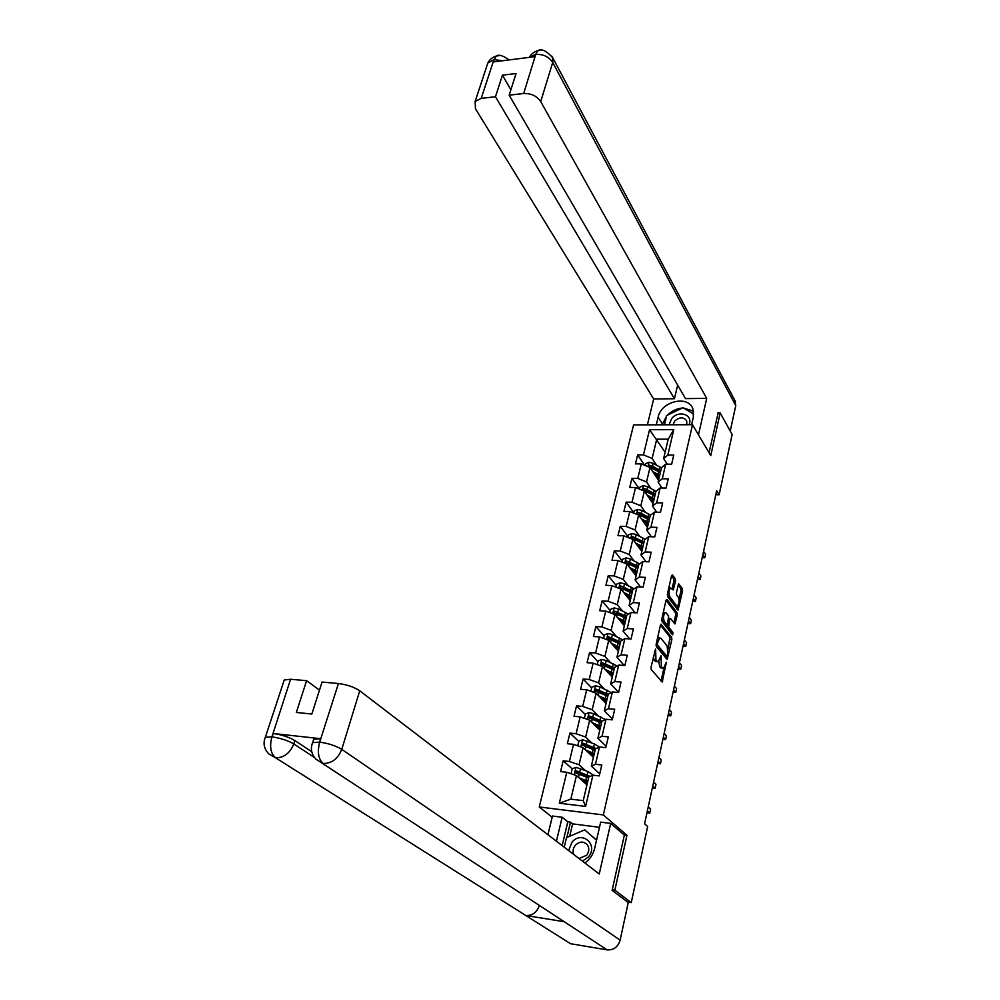 <?xml version="1.0" encoding="UTF-8"?>
<svg xmlns="http://www.w3.org/2000/svg" width="1000" height="1000" viewBox="0 0 1000 1000"><rect width="100%" height="100%" fill="white"/><g stroke="black" fill="none" stroke-linecap="round" stroke-linejoin="round"><path stroke-width="1.5" d="M655.6 649.075L651.012 667.2L651.237 669.562L662.2 682.025L666.375 662.163L663.55 668.312L661.388 666.963L661.038 655.675L658.175 661.85L655.962 660.475L655.6 649.075M675.487 581.112L675.275 578.787L672.463 574.913L671.55 575.7L667.375 594.288L667.588 596.638L678.062 610.125L682.575 590.862L682.375 588.562L678.637 583.862L676.425 592.65L676.625 594.963L678.288 597.212C679.525 600.538 679.275 603.438 677.55 605.887L676.438 605.562L669.825 596.737C668.562 593.375 668.8 590.462 670.55 587.975L673.25 589.938L675.487 581.112L673.85 581.038L673.637 578.713L671.525 575.812M710.75 455.637L720.188 412.912L732.125 434.487L719.137 494.775L716.688 490.725L644.587 823.75L647.65 826.525L631.25 902.625L614.85 890.188L626.962 835.288L603.325 814.938L692.513 424.712L710.75 455.637M661.388 624.263L660.45 625.15L656.15 644.287L656.375 646.637L667.188 659.438L671.85 639.562L671.65 637.263L660.863 624.237M672.487 634.763L662.025 621.45L661.812 619.1L666.038 600.237L675.413 612.65L677.05 612.737L666.963 599.412L666.038 600.237M675.413 612.65L675.625 614.938L677.25 615.037L677.05 612.737M677.25 615.037L675.013 623.938L670.537 618.525L669.613 619.388L668.65 627.025L672.913 632.487L672.712 634.775M603.325 814.938L539.237 806.975L633.6 424.888L692.513 424.712M644.613 465.262L637.663 454.875L635.475 463.85L641.287 463.913L637.775 478.413L631.95 478.325L629.738 487.438L635.575 487.537L632.013 502.25L626.163 502.125L623.913 511.375L629.775 511.525L626.175 526.45L620.275 526.275L618 535.662L623.9 535.85L620.237 551.013L614.312 550.788L612 560.312L617.938 560.55L614.212 575.938L608.263 575.662L605.9 585.325L611.875 585.625L608.1 601.237L602.112 600.913L599.725 610.725L605.725 611.075L601.9 626.925L595.875 626.55L593.45 636.512L599.487 636.912L595.588 653.012L589.538 652.575L587.075 662.7L593.138 663.15L589.188 679.5L583.1 679.013L580.6 689.287L586.7 689.8L582.688 706.4L576.562 705.85L574.025 716.287L580.163 716.862L576.087 733.725L569.938 733.112L567.35 743.713L573.525 744.35L569.388 761.475L563.188 760.812L560.575 771.575L566.775 772.275L559.3 803.213L585.6 806.425L583.237 800.638L588.8 776.95L592.913 775.188L599.25 775.9L601.788 764.987L595.462 764.3L591.35 766.112L595.388 748.925L599.513 747L605.812 747.65L608.312 736.9L602.013 736.287L597.9 738.263L601.875 721.35L606 719.262L612.275 719.85L614.725 709.262L608.475 708.713L604.338 710.85L608.25 694.2L612.388 691.95L618.625 692.475L621.038 682.062L614.825 681.562L610.688 683.863L614.538 667.463L618.688 665.075L624.875 665.537L627.263 655.288L621.075 654.837L616.938 657.288L620.725 641.137L624.875 638.6L631.038 639.012L633.387 628.913L627.238 628.525L623.088 631.125L626.825 615.212L630.975 612.537L637.1 612.888L639.412 602.95L633.3 602.612L629.138 605.35L632.825 589.688L636.987 586.862L643.075 587.163L645.35 577.375L639.275 577.087L635.112 579.963L638.737 564.538L642.9 561.575L648.962 561.825L651.2 552.188L645.163 551.962L640.987 554.963L644.562 539.75L648.737 536.675L654.762 536.875L656.963 527.375L650.95 527.2L646.775 530.325L650.3 515.35L654.475 512.137L660.462 512.288L662.638 502.925L656.663 502.8L652.487 506.05L655.95 491.287L660.138 487.962L666.087 488.062L668.225 478.85L662.288 478.762L658.112 482.137L661.525 467.587L665.713 464.15L671.637 464.2L673.737 455.112L667.825 455.075L663.65 458.562L668.213 439.175L656.75 439.162L652.138 458.475L656.5 465.125M637.663 454.875L643.462 454.913L649.55 429.688L673.775 429.65L667.825 455.075M665.713 464.15L662.288 478.762M660.138 487.962L656.663 502.8M654.475 512.137L650.95 527.2M648.737 536.675L645.163 551.962M642.9 561.575L639.275 577.087M636.987 586.862L633.3 602.612M630.975 612.537L627.238 628.525M624.875 638.6L621.075 654.837M618.688 665.075L614.825 681.562M612.388 691.95L608.475 708.713M606 719.262L602.013 736.287M577.75 745.8L578.862 741.137L582.65 739.725L594.438 744L599.475 747.025L595.462 764.3M592.913 775.188L585.6 806.425M651.012 488.537L646.538 481.95L650 467.463L658.538 480.312M662.013 488L658.112 482.137M650 467.463L641.287 463.913M646.538 481.95L637.775 478.413M645.438 512.288L640.85 505.775L644.362 491.075L653.037 503.688M656.737 512.2L652.487 506.05M644.362 491.075L635.575 487.537M640.85 505.775L632.013 502.25M639.788 536.4L635.075 529.963L638.638 515.037L647.463 527.388M651.4 536.763L646.775 530.325M638.638 515.037L629.775 511.525M635.075 529.963L626.175 526.45M634.062 560.862L629.225 554.5L632.837 539.35L641.812 551.45M646.025 561.712L640.987 554.963M632.837 539.35L623.9 535.85M629.225 554.5L620.237 551.013M628.25 585.688L623.275 579.4L626.95 564.038L636.075 575.85M640.612 587.038L635.112 579.963M626.95 564.038L617.938 560.55M623.275 579.4L614.212 575.938M622.362 610.887L617.25 604.688L620.962 589.087L630.25 600.625M635.163 612.775L629.138 605.35M620.962 589.087L611.875 585.625M617.25 604.688L608.1 601.237M616.4 636.475L611.112 630.35L614.9 614.513L624.338 625.763M629.688 638.913L623.088 631.125M614.9 614.513L605.725 611.075M611.112 630.35L601.9 626.925M610.35 662.45L604.9 656.413L608.737 640.337L618.35 651.275M624.2 665.487L616.938 657.288M608.737 640.337L599.487 636.912M604.9 656.413L595.588 653.012M604.212 688.825L598.587 682.875L602.487 666.55L612.25 677.175M618.638 692.412L610.688 683.863M602.487 666.55L593.138 663.15M598.587 682.875L589.188 679.5M598 715.625L592.175 709.75L596.125 693.162L606.075 703.475M612.438 719.137L604.338 710.85M596.125 693.162L586.7 689.8M592.175 709.75L582.688 706.4M591.712 742.837L585.65 737.05L589.675 720.2L599.8 730.175M606.138 746.263L597.9 738.263M589.675 720.2L580.163 716.862M585.65 737.05L576.087 733.725M585.35 770.487L579.038 764.775L583.125 747.663L593.425 757.3M599.738 773.825L591.35 766.112M583.125 747.663L573.525 744.35M579.038 764.775L569.388 761.475M559.3 803.213L570.837 799.15L576.462 775.562L586.95 784.837M576.462 775.562L566.775 772.275M612.25 889.812L614.85 890.188M627.65 902.075L631.25 902.625M720.188 412.912L717.837 412.938M552.175 817.25L539.237 806.975M715.825 494.712L719.137 494.775M570.837 799.15L583.237 800.638M665.125 452.3L649.55 429.688M667.25 464.162L663.65 458.562M673.775 429.65L668.213 439.175M652.138 458.475L643.462 454.913M584.075 782.3L584.338 781.2M577.337 773.388L576.237 772.412M572.212 768.825L563.188 760.812M578.8 741.438L569.938 733.112M590.6 754.663L590.763 753.975M585.275 714.463L576.562 705.85M591.663 687.9L583.1 679.013M597.95 661.737L589.538 652.575M604.138 635.962L595.875 626.55M610.237 610.575L602.112 600.913M616.25 585.562L608.263 575.662M622.175 560.925L614.312 550.788M628.013 536.638L620.275 526.275M633.763 512.712L626.163 502.125M639.4 489.087L631.95 478.325M626.962 835.288L624.1 834.912M653.288 657.062L654.3 660.362L655.962 660.475M657.087 661.775L654.3 660.362M658.75 661.325L659.725 666.838L661.388 666.963M662.487 668.238L659.725 666.838M661.038 681.025L663.9 668.025M668.088 649.1L670 637.163L660.462 625.1M666.025 658.413L666.488 656.35M657.375 643.5L657.537 645.15L666.938 656.388L667.812 653.35L667.125 645.975L660.938 638.263L659.575 637.925L657.375 643.5L656.35 643.438M665.35 656.225L656.05 645.263M658.988 637.888L657.537 638.1M675.625 614.938L673.875 622.863L675.512 622.962M666.775 624.65L667 626.925L671.275 632.388L672.913 632.487M671.488 633.5L671.275 632.388M666.237 612.95L665.088 612.638C663.288 615.175 663.037 618.138 664.325 621.5L666.712 624.562L667.638 623.688L668.612 616.038L666.237 612.95M664.325 612.6L663.25 612.675M661.862 618.837L662.663 621.4L664.325 621.5M666.812 624.65L665.062 624.462L662.663 621.4M672.1 588.837L673.85 581.038M669.775 587.938L668.8 587.962M667.4 594.188L668.175 596.65L669.825 596.737M676.712 605.837L674.812 605.475L668.175 596.65M679.025 599.525L680.95 590.775L680.75 588.488L678.138 584.9M678.55 609.175L676.963 609.087L677.638 605.825M580.388 779.025L587.55 782.25M578.713 777.55L587.762 781.35M571.038 773.713L572.238 768.737L576.05 767.337L587.938 771.562L593.7 775.275M588.787 777L586.538 777.05M590.125 776.388L576.587 770.938L575.363 772.638L576.075 773.088L588.562 777.962M585.575 783.625L585.837 782.525L587.5 782.463M585.6 781.2L583.2 781.525M581.987 780.438L583.638 780.362M585.837 782.525L584.3 782.5M576.163 773.162L577.6 771.85L589.038 776.85M582.463 861.137L588.362 856.988C599 844.875 581.638 829.737 571.888 842.375L568.663 850.588M579.025 858.512L586.575 855.312C589.15 851.787 589.45 848.35 587.475 844.975C583.763 841.038 579.712 841.162 575.312 845.312C573.075 848.25 572.55 851.3 573.737 854.463M564.237 847.2L566.512 837.613L584.688 829.862L596.575 840.075M584.688 829.862L596.538 840.2M689 424.725C693.65 414.862 678.737 409.625 671.712 418.525L669.038 424.775M686.775 424.725L686.712 420.9C683.637 416.825 679.65 416.863 674.75 421.012L672.975 424.775M664.475 424.8L666.688 415.5L682.95 407.725L693.775 414.137M584.9 863C589.913 859.338 593.162 854.488 594.65 848.462L600.675 822.138L610.675 823.4L599.25 873.975L359.738 690.8L341.763 749.35L620.138 940.138L628.263 902.55L612.125 890.362L624.35 835.125L610.675 823.4M556.413 841.213L562.163 817.25L552.475 816.025L547.938 834.725M599.487 827.325L572.625 823.863L570.513 822.15L567.812 821.812L562.163 817.25M283.762 681.45L284.25 679.987L290.575 679.262L306.6 680.688L319.475 690.113M620.138 940.138C617.987 947 613.65 950.25 607.125 949.875L564.212 921.712L525.8 915.512L570.575 943.725L607.125 949.875M306.6 680.688L296.325 712.463L311.85 714.025L322.05 682.062L338.438 683.525C347.025 684.625 354.125 687.05 359.738 690.8M313.288 740.562L313.712 739.212L320.55 738.688L273.325 733.512C281.75 734.725 288.925 737.087 294.875 740.575L311.725 751.712M539.275 905.638C536.775 912.525 532.288 915.812 525.8 915.512L275.625 757.85C270.712 753.612 269.438 746.75 271.775 737.262L273.325 733.512M562.15 845.6L567.812 821.812M570.513 822.15L566.875 837.45M572.625 823.863L569.688 836.25M294.875 740.575L293.788 743.95C288.087 740.588 280.9 738.238 272.225 736.9M320.025 742.2C328.7 743.462 335.95 745.837 341.763 749.35C337.987 758.787 331.788 763.5 323.15 763.475C318.412 759.225 317.225 752.237 319.562 742.537L338.438 683.525M691.612 424.712L693.4 416.912L692.862 408.762C688.012 394.75 661.075 401.362 658.15 417.1L656.3 424.812M698.475 434.825L706.712 398.375L685.512 398.612L509.162 95.175L523.663 93.513L535.812 54.188L534.763 56.688L493.663 61.875L493.913 59.725L481.225 98.362L475.138 101.475L475.475 108.8L653.675 398.975L674.438 398.738L677.663 385.1M647.4 424.85L653.675 398.975M706.712 398.375L540.712 101.575C536.812 95.975 531.138 93.287 523.663 93.513M734.8 400.3L735.763 405.588L730.238 431.087M509.162 95.175L516.062 73.525L502.438 75.175L495.462 96.737L481.225 98.362M495.462 96.737L674.438 398.738M718.162 412.925L709.025 452.713M502.438 75.175L510.875 89.787M693.575 411.238L683.375 407.975M682.325 408.038C676.7 408.575 671.8 410.913 667.625 415.05M666.5 416.3L662.475 424.075L658.15 417.1M662.3 424.8L662.475 424.075M529.45 57.362L535.462 54.462M540.825 50.325L537.725 50.725L535.825 54.162M499.575 55.613L496.287 56.013L494.275 59.438M587.112 751.4L594.05 754.625M585.487 749.875L594.275 753.675M595.2 749.725L593.975 749.8M596.188 748.562L583.2 743.275L581.975 744.925L595.062 750.325M592.075 756.038L592.275 755.188L593.938 755.113M592.938 753.962L590.013 754.112M588.987 753.15L591.163 753.112M592.275 755.188L591.175 755.188M582.75 745.438L584.2 744.212L595.325 749.175M647.387 810.85L649.775 813.075L650.638 809.075L648.25 806.838M646.975 812.725L649.775 813.075M593.725 724.2L600.45 727.412M592.125 722.613L600.675 726.413M584.35 718.325L585.4 713.962L589.15 712.55L593.587 713.688L605.4 719.562M602.188 721.188L589.712 716.038L588.488 717.65L601.45 723.125M598.475 728.875L600.275 728.162M599.975 727.113L596.788 727.212M595.85 726.287L598.375 726.237M598.612 728.275L597.888 728.288M589.25 718.15L590.688 717L601.7 722.062M652.775 785.95L655.125 788.25L655.975 784.312L653.625 782M652.337 787.938L655.125 788.25M600.212 697.4L606.737 700.625L603.45 700.763M598.638 695.775L606.987 699.575M590.85 691.275L591.825 687.212L595.562 685.788L599.963 686.925L611.25 692.575M608.237 694.3L596.112 689.212L594.9 690.788L607.75 696.338M604.775 702.125L606.512 701.637M602.562 699.837L605.325 699.75M595.65 691.275L597.075 690.212L607.987 695.362M658.088 761.4L660.4 763.775L661.237 759.887L658.938 757.5M657.638 763.487L660.4 763.775M606.587 671.012L612.95 674.25M605.037 669.338L613.2 673.15M597.25 664.65L598.162 660.863L601.862 659.438L606.237 660.562L617.05 666.012M614.425 667.95L602.425 662.8L601.213 664.338L613.95 669.963M610.975 675.788L612.65 675.5M612.863 674.6L610 674.725M609.138 673.787L611.55 673.35M601.95 664.825L603.375 663.838L614.163 669.062M663.337 737.175L665.612 739.638L666.438 735.8L664.163 733.325M662.862 739.375L665.612 739.638M612.863 645.025L619.05 648.275M611.337 643.288L619.325 647.125M603.55 638.413L604.4 634.913L608.075 633.475L612.413 634.6L622.788 639.875M620.525 642L608.638 636.788L607.425 638.288L620.062 643.975M617.175 649.95L618.7 649.762M618.875 648.925L616.413 649.075M615.562 648.112L617.675 647.35M608.162 638.775L609.575 637.85L620.25 643.15M618.538 647.9L617.525 648M668.5 713.288L670.75 715.825L671.562 712.038L669.325 709.488M668.012 715.575L670.75 715.825M619.025 619.425L625.062 622.675M617.525 617.638L625.35 621.487M609.763 612.587L610.538 609.35L614.2 607.913L618.5 609.025L628.475 614.15M626.538 616.438L614.763 611.175L613.55 612.638L626.075 618.387M623.362 624.587L624.663 624.4M624.812 623.65L622.7 623.8M621.862 622.812L623.488 622.688L623.7 621.75M614.763 611.175L626.25 617.638M624.862 622.513L623.488 622.688M673.612 689.725L675.812 692.337L676.612 688.6L674.412 685.975M673.088 692.113L675.812 692.337M625.087 594.2L631 597.475L629.35 597.75L629.65 596.512M623.612 592.375L631.287 596.225M615.875 587.15L616.587 584.175L620.225 582.725L624.5 583.837L634.087 588.825M626.8 595.037L625.913 595.225M632.45 591.25L620.8 585.938L619.587 587.362L632 593.175M629.438 599.6L630.538 599.412M630.675 598.725L628.85 598.888M628.038 597.875L629.35 597.75M620.8 585.938L632.163 592.5M678.637 666.475L680.812 669.15L681.612 665.475L679.438 662.775M678.1 668.95L680.812 669.15M631.05 569.35L636.838 572.625M629.6 567.475L637.137 571.35M621.9 562.087L622.55 559.362L626.163 557.925L630.4 559.012L639.65 563.888M633.312 570.475L632.062 570.662M638.288 566.45L626.737 561.075L625.525 562.475L637.837 568.337M635.4 574.975L636.325 574.788M636.475 574.175L634.9 574.338M634.1 573.288L635.138 573.188L635.5 571.663M626.737 561.075L637.987 567.737M636.763 572.913L635.138 573.188M683.6 643.538L685.75 646.287L686.525 642.65L684.4 639.888M683.05 646.1L685.75 646.287M636.925 544.85L642.588 548.15M635.5 542.938L642.9 546.825M627.825 537.4L628.425 534.925L632.013 533.475L636.225 534.562L645.138 539.325M639.675 546.263L638.112 546.462M644.038 542L632.587 536.575L631.388 537.938L643.6 543.862M641.263 550.7L642.025 550.525M642.163 549.975L640.837 550.125M640.037 549.062L640.85 548.975L641.275 547.163M632.587 536.575L643.725 543.337M642.463 548.675L640.85 548.975M688.512 620.9L690.612 623.713L691.388 620.125L689.287 617.3M687.938 623.55L690.612 623.713M642.7 520.725L648.263 524.038M641.3 518.763L648.575 522.663M633.675 513.062L634.212 510.838L637.775 509.387L641.95 510.462L650.575 515.138M645.888 522.388L644.062 522.612M649.7 517.913L641.263 513.387L638.35 512.438L637.163 513.775L649.262 519.75M647.025 526.763L647.65 526.613M647.738 526.138L646.663 526.263M645.888 525.175L646.95 523.025M638.35 512.438L649.375 519.288M648.088 524.788L646.462 525.1M693.337 598.575L695.413 601.45L696.175 597.9L694.112 595.013M692.75 601.3L695.413 601.45M648.388 496.938L653.85 500.262M647.013 494.938L654.175 498.862M639.438 489.1L639.913 487.1L643.462 485.637L647.613 486.725L655.95 491.3M651.938 498.837L649.9 499.125M655.275 494.162L646.925 489.588L644.038 488.638L642.85 489.963L654.85 495.988M653.288 502.625L652.4 502.75M651.625 501.637L652.562 499.237M644.038 488.638L654.95 495.575M653.612 501.238L652.013 501.575M698.112 576.525L700.163 579.462L700.913 575.975L698.875 573.025M697.5 579.338L700.163 579.462M654 473.488L659.35 476.838M652.65 471.45L659.7 475.387M645.113 465.475L645.537 463.7L649.062 462.25L653.175 463.312L661.45 467.938M657.837 475.637L655.65 475.962M660.775 470.763L652.5 466.15L649.638 465.2L648.45 466.488L660.362 472.55M658.737 479.45L658.025 479.55M657.275 478.413L658.088 475.8M649.638 465.2L660.438 472.212M659.075 478.025L657.475 478.387M702.825 554.763L704.837 557.762L705.588 554.312L703.575 551.312M702.2 557.663L704.837 557.762M654.225 652.9L655.25 652.975M655.175 661.413L656.85 661.538M660.175 657.237L661.188 657.3M659.638 659.463L660.7 659.538M660.6 667.875L662.262 668M665.525 663.7L666.525 663.763M661.075 680.85L662.738 680.975M654.725 650.65L655.763 650.725M670 637.163L671.65 637.263M670.212 639.462L671.85 639.562M666.05 658.3L667.7 658.413M656.05 645.05L657.537 645.15M665 656.2L666.65 656.312M656.875 641.075L657.913 641.15M668.612 619.325L669.613 619.388M667.188 624.637L668.438 624.712M667 626.925L668.65 627.025M665.062 624.462L666.712 624.562M672.163 588.925L673.725 589M674.812 605.475L676.438 605.562M680.75 588.488L682.375 588.562M680.95 590.775L682.575 590.862M673.637 578.713L675.275 578.787M575.95 767.362L574.175 774.788M586.638 777.087L585.837 780.487M587.938 771.562L587.137 774.95M579.237 774.025L578.45 777.312M580.55 768.487L579.75 771.888M577.6 771.85L576.587 770.938M320.55 738.688L319.575 742.525M290.575 679.262L271.8 737.225M264.887 738.462L265.338 737.275C262.887 743.288 264.012 748.8 268.712 753.825L275.625 757.85C283.938 757.788 290 753.162 293.788 743.95L314.438 757.513M312.162 743.875L312.625 742.638C310.275 748.575 311.325 754.05 315.812 759.05L564.212 921.712M284.25 679.987L265.338 737.275L271.675 736.838M313.712 739.212L312.625 742.638L319.462 742.138M735.763 405.588L552.712 62.475L540.712 101.575M551.775 56.112L552.762 57.838L552.712 62.475C548.925 56.788 543.337 54.088 535.95 54.4M486.863 65.95L487.85 62.962L493.913 59.725M502.463 60.763L494.387 59.662M582.55 739.762L580.85 746.875M593.15 749.438L592.362 752.788M594.438 744L593.65 747.325M585.825 746.325L585.075 749.488M587.125 740.875L586.325 744.212M584.2 744.212L583.2 743.275M589.062 712.588L587.425 719.412M599.562 722.212L598.787 725.512M596.112 726.275L596.337 725.325M600.825 716.862L600.05 720.138M592.312 719.062L591.587 722.087M593.587 713.688L592.812 716.975M590.688 717L589.712 716.038M595.462 685.825L593.9 692.375M605.887 695.413L605.112 698.662M602.4 699.663L602.675 698.5M607.125 690.138L606.362 693.375M598.7 692.2L598.013 695.125M599.963 686.925L599.188 690.163M597.075 690.212L596.112 689.212M601.775 659.463L600.275 665.738M612.1 669.025L611.35 672.212M608.638 673.25L608.925 672.075M613.325 663.825L612.575 667M605 665.763L604.338 668.562M606.237 660.562L605.475 663.75M603.375 663.838L602.425 662.8M607.987 633.513L606.55 639.525M618.225 643.025L617.487 646.175M614.788 647.225L615.075 646.062M619.438 637.9L618.7 641.038M611.2 639.725L610.562 642.4M612.413 634.6L611.663 637.737M609.575 637.85L608.638 636.788M614.1 607.95L612.725 613.7M624.263 617.413L623.538 620.513M620.85 621.6L621.125 620.425M625.45 612.375L624.725 615.462M617.3 614.075L616.688 616.65M618.5 609.025L617.762 612.125M620.138 582.762L618.812 588.263M630.212 592.188L629.487 595.25M626.825 596.362L627.1 595.188M631.375 587.225L630.662 590.275M623.312 588.812L622.725 591.275M624.5 583.837L623.775 586.888M626.075 557.95L624.812 563.212M636.062 567.337L635.363 570.35M632.7 571.487L632.925 570.513M637.225 562.45L636.512 565.45M629.237 563.925L628.675 566.275M630.4 559.012L629.688 562.025M631.925 533.513L630.725 538.525M641.838 542.85L641.137 545.812M642.975 538.038L642.275 540.988M635.075 539.4L634.538 541.65M636.225 534.562L635.513 537.525M637.688 509.425L636.538 514.2M647.525 518.725L646.838 521.65M648.65 513.975L647.962 516.888M640.825 515.225L640.312 517.375M641.95 510.462L641.263 513.387M643.375 485.675L642.275 490.238M653.125 494.95L652.45 497.825M654.237 490.262L653.562 493.125M646.488 491.413L646 493.462M647.613 486.725L646.925 489.588M648.975 462.275L647.938 466.625M658.65 471.5L657.987 474.338M659.737 466.887L659.075 469.712M652.075 467.938L651.612 469.9M653.175 463.312L652.5 466.15M665.288 656.275L666.712 656.375M657.9 637.812L659.575 637.925M668.825 618.337L670.113 618.413M663.438 612.55L665.088 612.638M668.9 587.888L670.55 587.975M537.725 50.725C541.525 48.388 546.538 50.763 552.762 57.838L735.5 401.613M529.288 57.375C531.337 53.913 534.15 51.7 537.7 50.75M496.275 56.037C492.362 57.263 489.562 59.575 487.85 62.962L475.138 101.475M496.287 56.013C498.787 54.25 503.062 55.55 509.125 59.925"/></g></svg>
